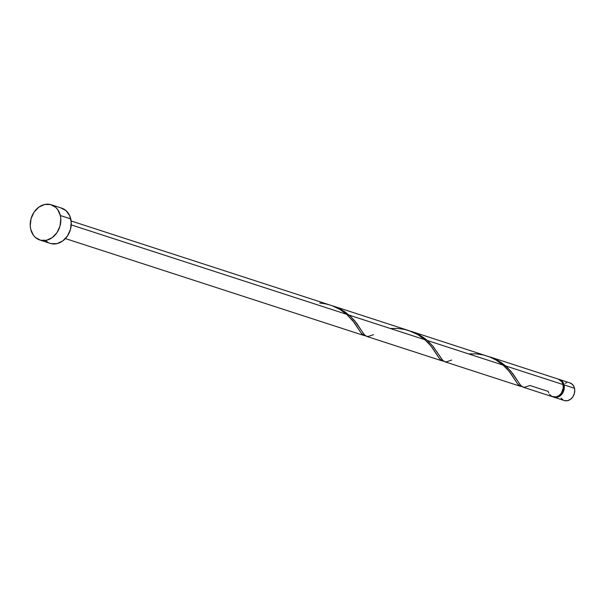 <?xml version="1.0" encoding="UTF-8"?>
<svg xmlns="http://www.w3.org/2000/svg" width="605" height="605" viewBox="0 0 605 605"><rect width="100%" height="100%" fill="white"/><g stroke="black" fill="none" stroke-linecap="round" stroke-linejoin="round"><path stroke-width="0.91" d="M559.542 379.524A9.264 7.464 108 0 0 559.012 379.38L561.742 380.795L564.079 384.901L574.508 388.289A9.264 7.464 -72 0 0 569.97 382.912L559.542 379.524A9.264 7.464 108 0 1 564.079 384.901L563.92 390.164L561.327 394.815L557.16 397.273L552.834 396.721M563.157 385.188L563.338 385.241A8.334 6.716 -72 0 0 562.733 383.547L563.157 385.188M39.809 240.004L50.238 243.391A18.528 14.928 -72 0 0 66.096 237.788A18.528 14.928 -72 0 0 70.762 218.912L60.326 215.524L70.762 218.912A18.528 14.928 -72 0 0 61.68 208.15L51.251 204.762A18.528 14.928 108 0 1 60.326 215.524A18.528 14.928 108 0 1 55.668 234.4A18.528 14.928 108 0 1 39.809 240.004A18.528 14.928 108 0 1 30.734 229.25A18.528 14.928 108 0 1 35.392 210.374A18.528 14.928 108 0 1 51.251 204.762M442.111 360.875L439.487 358.621L430.934 345.947L424.869 339.707L349.13 315.122L424.869 339.707L417.707 334.58L408.776 330.58L332.795 305.911L341.447 309.692L350.688 316.528L356.587 323.123L363.809 334.119L366.002 336.138M373.451 334.686L368.226 336.44L366.191 336.221L364.467 334.928L354.553 320.597L350.182 316.06L344.903 311.847L338.823 308.316L332.795 305.911M363.877 335.48L361.245 333.219L352.7 320.544L346.635 314.305L71.224 224.894L346.635 314.305L339.965 309.465L332.258 305.775L71.118 220.954M548.765 393.008L548.236 391.427L529.927 385.483L524.694 387.238L522.667 387.018L520.943 385.725L511.028 371.402L505.606 365.919L563.036 384.561A9.264 7.464 -72 0 0 558.498 379.184L489.498 356.784M489.566 356.806L497.862 360.459L507.164 367.333L513.055 373.928L520.285 384.916L522.478 386.935M411.324 331.404L419.628 335.057L427.372 340.517L503.103 365.11L495.949 359.975L489.785 356.973L411.264 331.381M522.902 387.102L552.773 396.804A9.264 7.464 -72 0 0 560.706 393.999A9.264 7.464 -72 0 0 563.036 384.561L505.606 365.919L501.371 362.652L495.298 359.113L488.25 356.398M444.236 361.533L442.043 359.521L433.067 346.325L427.372 340.517L423.137 337.25L417.064 333.718L410.016 331.003M520.345 386.277L517.721 384.016L509.176 371.349L503.103 365.11L427.372 340.517L432.794 345.999L442.709 360.33L444.425 361.624L446.46 361.843L451.693 360.081M521.207 386.459L522.251 386.429M442.973 361.056L444.01 361.026M364.732 335.654L365.775 335.624M549.552 394.392L551.79 396.388L556.116 396.94L559.005 395.602L561.38 393.099L563.225 388.055L563.036 384.561L561.833 381.763L558.377 379.146M60.916 207.931L66.081 210.691L69.711 215.751L71.239 222.33L70.445 229.439L67.45 235.988L62.701 240.979L56.923 243.656L51.002 243.611M48.271 242.56L45.836 240.851M30.734 229.25L30.25 225.824L31.044 218.723L34.046 212.173L38.796 207.182L44.566 204.498L50.487 204.543L55.652 207.303L57.702 209.587L60.326 215.524L60.81 218.949L60.016 226.051L57.014 232.6L52.264 237.591L46.494 240.276L40.573 240.23L35.408 237.47L33.358 235.186L30.734 229.25M558.445 395.927L560.858 394.165L562.635 391.518L563.505 388.387L563.338 385.241A8.334 6.716 -72 0 1 558.763 395.768M569.592 382.799L572.171 384.183L573.986 386.708L574.75 389.998L574.349 393.552L572.852 396.827L570.477 399.323L567.588 400.661L564.631 400.639M563.27 400.109L561.024 398.12M565.146 383.283L566.628 382.776M553.817 397.145L564.253 400.533A9.264 7.464 -72 0 0 572.179 397.727A9.264 7.464 -72 0 0 574.508 388.289L564.079 384.901A9.264 7.464 108 0 1 561.75 394.339A9.264 7.464 108 0 1 553.817 397.145A9.264 7.464 108 0 1 553.303 396.948M319.712 303.06C330.118 304.005 339.095 307.748 346.635 314.305L354.159 322.404L361.261 333.234L362.947 334.996L365.254 335.669M390.384 328.507L397.946 328.462L404.949 329.513L411.786 331.669L418.138 334.83L423.78 338.792L428.544 343.232L432.393 347.799L439.495 358.629L441.181 360.399L443.488 361.072M468.618 353.91L476.18 353.857L483.191 354.916L490.02 357.071L496.38 360.232L502.014 364.187L506.786 368.634L510.628 373.202L517.729 384.031L519.423 385.793L521.729 386.466M444.66 361.707L520.406 386.3M366.426 336.304L442.172 360.898M65.401 238.574L363.938 335.495M359.317 330.239L359.067 329.831M437.551 355.634L437.309 355.233M515.793 381.037L515.543 380.628"/></g></svg>
